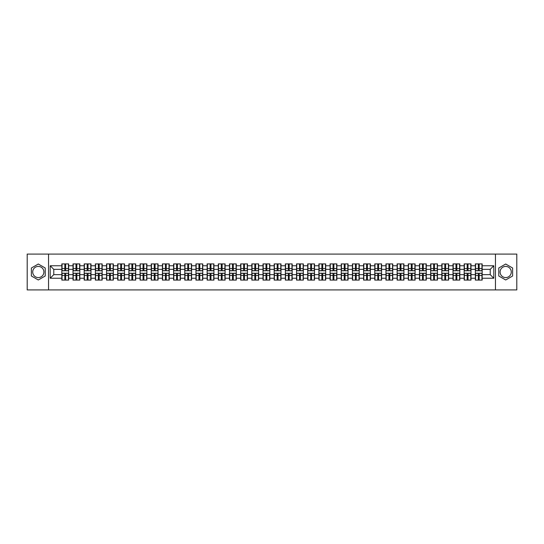 <?xml version="1.0" encoding="UTF-8"?>
<svg xmlns="http://www.w3.org/2000/svg" width="544" height="544" viewBox="0 0 544 544"><rect width="100%" height="100%" fill="white"/><g stroke="black" fill="none" stroke-linecap="round" stroke-linejoin="round"><path stroke-width="0.82" d="M505.696 266.41A5.59 5.59 0 0 0 500.106 272A5.59 5.59 0 0 0 505.696 277.59A5.59 5.59 0 0 0 511.285 272A5.59 5.59 0 0 0 505.696 266.41M38.304 277.59A5.59 5.59 0 0 1 32.715 272A5.59 5.59 0 0 1 38.304 266.41A5.59 5.59 0 0 1 43.894 272A5.59 5.59 0 0 1 38.304 277.59M495.448 289.911L516.8 289.911L516.8 254.089L495.448 254.089L495.448 289.911L48.552 289.911L48.552 254.089L27.2 254.089L27.2 289.911L48.552 289.911M495.448 254.089L48.552 254.089M490.219 274.652L490.219 269.348L482.161 269.348L482.161 274.652L490.219 274.652L493.802 278.236L493.802 265.764L482.161 265.764L482.161 263.901L475.354 263.901L475.354 269.348L470.988 269.348L470.988 274.652L475.354 274.652L475.354 269.348M493.802 278.236L482.161 278.236L482.161 280.099L475.354 280.099L475.354 278.236L470.988 278.236L470.988 280.099L464.182 280.099L464.182 278.236L459.809 278.236L459.809 280.099L453.002 280.099L453.002 278.236L448.63 278.236L448.63 280.099L441.83 280.099L441.83 278.236L437.458 278.236L437.458 280.099L430.651 280.099L430.651 278.236L426.278 278.236L426.278 280.099L419.472 280.099L419.472 278.236L415.106 278.236L415.106 280.099L408.299 280.099L408.299 278.236L403.927 278.236L403.927 280.099L397.12 280.099L397.12 278.236L392.754 278.236L392.754 280.099L385.948 280.099L385.948 278.236L381.575 278.236L381.575 280.099L374.768 280.099L374.768 278.236L370.403 278.236L370.403 280.099L363.596 280.099L363.596 278.236L359.224 278.236L359.224 280.099L352.417 280.099L352.417 278.236L348.044 278.236L348.044 280.099L341.244 280.099L341.244 278.236L336.872 278.236L336.872 280.099L330.065 280.099L330.065 278.236L325.693 278.236L325.693 280.099L318.893 280.099L318.893 278.236L314.52 278.236L314.52 280.099L307.714 280.099L307.714 278.236L303.341 278.236L303.341 280.099L296.534 280.099L296.534 278.236L292.169 278.236L292.169 280.099L285.362 280.099L285.362 278.236L280.99 278.236L280.99 280.099L274.183 280.099L274.183 278.236L269.817 278.236L269.817 280.099L263.01 280.099L263.01 278.236L258.638 278.236L258.638 280.099L251.831 280.099L251.831 278.236L247.466 278.236L247.466 280.099L240.659 280.099L240.659 278.236L236.286 278.236L236.286 280.099L229.48 280.099L229.48 278.236L225.107 278.236L225.107 280.099L218.307 280.099L218.307 278.236L213.935 278.236L213.935 280.099L207.128 280.099L207.128 278.236L202.756 278.236L202.756 280.099L195.956 280.099L195.956 278.236L191.583 278.236L191.583 280.099L184.776 280.099L184.776 278.236L180.404 278.236L180.404 280.099L173.597 280.099L173.597 278.236L169.232 278.236L169.232 280.099L162.425 280.099L162.425 278.236L158.052 278.236L158.052 280.099L151.246 280.099L151.246 278.236L146.88 278.236L146.88 280.099L140.073 280.099L140.073 278.236L135.701 278.236L135.701 280.099L128.894 280.099L128.894 278.236L124.528 278.236L124.528 280.099L117.722 280.099L117.722 278.236L113.349 278.236L113.349 280.099L106.542 280.099L106.542 278.236L102.17 278.236L102.17 280.099L95.37 280.099L95.37 278.236L90.998 278.236L90.998 280.099L84.191 280.099L84.191 278.236L79.818 278.236L79.818 280.099L73.012 280.099L73.012 278.236L68.646 278.236L68.646 280.099L61.839 280.099L61.839 278.236L50.198 278.236L50.198 265.764L61.839 265.764L61.839 269.348L53.781 269.348L53.781 274.652L61.839 274.652L61.839 269.348M475.354 265.764L470.988 265.764L470.988 263.901L464.182 263.901L464.182 265.764L459.809 265.764L459.809 263.901L453.002 263.901L453.002 265.764L448.63 265.764L448.63 263.901L441.83 263.901L441.83 265.764L437.458 265.764L437.458 263.901L430.651 263.901L430.651 265.764L426.278 265.764L426.278 263.901L419.472 263.901L419.472 265.764L415.106 265.764L415.106 263.901L408.299 263.901L408.299 265.764L403.927 265.764L403.927 263.901L397.12 263.901L397.12 265.764L392.754 265.764L392.754 263.901L385.948 263.901L385.948 265.764L381.575 265.764L381.575 263.901L374.768 263.901L374.768 265.764L370.403 265.764L370.403 263.901L363.596 263.901L363.596 265.764L359.224 265.764L359.224 263.901L352.417 263.901L352.417 265.764L348.044 265.764L348.044 263.901L341.244 263.901L341.244 265.764L336.872 265.764L336.872 263.901L330.065 263.901L330.065 265.764L325.693 265.764L325.693 263.901L318.893 263.901L318.893 265.764L314.52 265.764L314.52 263.901L307.714 263.901L307.714 265.764L303.341 265.764L303.341 263.901L296.534 263.901L296.534 265.764L292.169 265.764L292.169 263.901L285.362 263.901L285.362 265.764L280.99 265.764L280.99 263.901L274.183 263.901L274.183 265.764L269.817 265.764L269.817 263.901L263.01 263.901L263.01 265.764L258.638 265.764L258.638 263.901L251.831 263.901L251.831 265.764L247.466 265.764L247.466 263.901L240.659 263.901L240.659 265.764L236.286 265.764L236.286 263.901L229.48 263.901L229.48 265.764L225.107 265.764L225.107 263.901L218.307 263.901L218.307 265.764L213.935 265.764L213.935 263.901L207.128 263.901L207.128 265.764L202.756 265.764L202.756 263.901L195.956 263.901L195.956 265.764L191.583 265.764L191.583 263.901L184.776 263.901L184.776 265.764L180.404 265.764L180.404 263.901L173.597 263.901L173.597 265.764L169.232 265.764L169.232 263.901L162.425 263.901L162.425 265.764L158.052 265.764L158.052 263.901L151.246 263.901L151.246 265.764L146.88 265.764L146.88 263.901L140.073 263.901L140.073 265.764L135.701 265.764L135.701 263.901L128.894 263.901L128.894 265.764L124.528 265.764L124.528 263.901L117.722 263.901L117.722 265.764L113.349 265.764L113.349 263.901L106.542 263.901L106.542 265.764L102.17 265.764L102.17 263.901L95.37 263.901L95.37 265.764L90.998 265.764L90.998 263.901L84.191 263.901L84.191 265.764L79.818 265.764L79.818 263.901L73.012 263.901L73.012 265.764L68.646 265.764L68.646 263.901L61.839 263.901L61.839 265.764M475.354 274.652L475.354 278.236M470.988 274.652L470.988 278.236M470.988 265.764L470.988 269.348M459.809 274.652L464.182 274.652L464.182 269.348L459.809 269.348L459.809 278.236M464.182 274.652L464.182 278.236M464.182 265.764L464.182 269.348M459.809 265.764L459.809 269.348M448.63 274.652L453.002 274.652L453.002 269.348L448.63 269.348L448.63 278.236M453.002 274.652L453.002 278.236M453.002 265.764L453.002 269.348M448.63 265.764L448.63 269.348M437.458 274.652L441.83 274.652L441.83 269.348L437.458 269.348L437.458 278.236M441.83 274.652L441.83 278.236M441.83 265.764L441.83 269.348M437.458 265.764L437.458 269.348M426.278 274.652L430.651 274.652L430.651 269.348L426.278 269.348L426.278 278.236M430.651 274.652L430.651 278.236M430.651 265.764L430.651 269.348M426.278 265.764L426.278 269.348M415.106 274.652L419.472 274.652L419.472 269.348L415.106 269.348L415.106 278.236M419.472 274.652L419.472 278.236M419.472 265.764L419.472 269.348M415.106 265.764L415.106 269.348M403.927 274.652L408.299 274.652L408.299 269.348L403.927 269.348L403.927 278.236M408.299 274.652L408.299 278.236M408.299 265.764L408.299 269.348M403.927 265.764L403.927 269.348M392.754 274.652L397.12 274.652L397.12 269.348L392.754 269.348L392.754 278.236M397.12 274.652L397.12 278.236M397.12 265.764L397.12 269.348M392.754 265.764L392.754 269.348M381.575 274.652L385.948 274.652L385.948 269.348L381.575 269.348L381.575 278.236M385.948 274.652L385.948 278.236M385.948 265.764L385.948 269.348M381.575 265.764L381.575 269.348M370.403 274.652L374.768 274.652L374.768 269.348L370.403 269.348L370.403 278.236M374.768 274.652L374.768 278.236M374.768 265.764L374.768 269.348M370.403 265.764L370.403 269.348M359.224 274.652L363.596 274.652L363.596 269.348L359.224 269.348L359.224 278.236M363.596 274.652L363.596 278.236M363.596 265.764L363.596 269.348M359.224 265.764L359.224 269.348M348.044 274.652L352.417 274.652L352.417 269.348L348.044 269.348L348.044 278.236M352.417 274.652L352.417 278.236M352.417 265.764L352.417 269.348M348.044 265.764L348.044 269.348M336.872 274.652L341.244 274.652L341.244 269.348L336.872 269.348L336.872 278.236M341.244 274.652L341.244 278.236M341.244 265.764L341.244 269.348M336.872 265.764L336.872 269.348M325.693 274.652L330.065 274.652L330.065 269.348L325.693 269.348L325.693 278.236M330.065 274.652L330.065 278.236M330.065 265.764L330.065 269.348M325.693 265.764L325.693 269.348M314.52 274.652L318.893 274.652L318.893 269.348L314.52 269.348L314.52 278.236M318.893 274.652L318.893 278.236M318.893 265.764L318.893 269.348M314.52 265.764L314.52 269.348M303.341 274.652L307.714 274.652L307.714 269.348L303.341 269.348L303.341 278.236M307.714 274.652L307.714 278.236M307.714 265.764L307.714 269.348M303.341 265.764L303.341 269.348M292.169 274.652L296.534 274.652L296.534 269.348L292.169 269.348L292.169 278.236M296.534 274.652L296.534 278.236M296.534 265.764L296.534 269.348M292.169 265.764L292.169 269.348M280.99 274.652L285.362 274.652L285.362 269.348L280.99 269.348L280.99 278.236M285.362 274.652L285.362 278.236M285.362 265.764L285.362 269.348M280.99 265.764L280.99 269.348M269.817 274.652L274.183 274.652L274.183 269.348L269.817 269.348L269.817 278.236M274.183 274.652L274.183 278.236M274.183 265.764L274.183 269.348M269.817 265.764L269.817 269.348M258.638 274.652L263.01 274.652L263.01 269.348L258.638 269.348L258.638 278.236M263.01 274.652L263.01 278.236M263.01 265.764L263.01 269.348M258.638 265.764L258.638 269.348M247.466 274.652L251.831 274.652L251.831 269.348L247.466 269.348L247.466 278.236M251.831 274.652L251.831 278.236M251.831 265.764L251.831 269.348M247.466 265.764L247.466 269.348M236.286 274.652L240.659 274.652L240.659 269.348L236.286 269.348L236.286 278.236M240.659 274.652L240.659 278.236M240.659 265.764L240.659 269.348M236.286 265.764L236.286 269.348M225.107 274.652L229.48 274.652L229.48 269.348L225.107 269.348L225.107 278.236M229.48 274.652L229.48 278.236M229.48 265.764L229.48 269.348M225.107 265.764L225.107 269.348M213.935 274.652L218.307 274.652L218.307 269.348L213.935 269.348L213.935 278.236M218.307 274.652L218.307 278.236M218.307 265.764L218.307 269.348M213.935 265.764L213.935 269.348M202.756 274.652L207.128 274.652L207.128 269.348L202.756 269.348L202.756 278.236M207.128 274.652L207.128 278.236M207.128 265.764L207.128 269.348M202.756 265.764L202.756 269.348M191.583 274.652L195.956 274.652L195.956 269.348L191.583 269.348L191.583 278.236M195.956 274.652L195.956 278.236M195.956 265.764L195.956 269.348M191.583 265.764L191.583 269.348M180.404 274.652L184.776 274.652L184.776 269.348L180.404 269.348L180.404 278.236M184.776 274.652L184.776 278.236M184.776 265.764L184.776 269.348M180.404 265.764L180.404 269.348M169.232 274.652L173.597 274.652L173.597 269.348L169.232 269.348L169.232 278.236M173.597 274.652L173.597 278.236M173.597 265.764L173.597 269.348M169.232 265.764L169.232 269.348M158.052 274.652L162.425 274.652L162.425 269.348L158.052 269.348L158.052 278.236M162.425 274.652L162.425 278.236M162.425 265.764L162.425 269.348M158.052 265.764L158.052 269.348M146.88 274.652L151.246 274.652L151.246 269.348L146.88 269.348L146.88 278.236M151.246 274.652L151.246 278.236M151.246 265.764L151.246 269.348M146.88 265.764L146.88 269.348M135.701 274.652L140.073 274.652L140.073 269.348L135.701 269.348L135.701 278.236M140.073 274.652L140.073 278.236M140.073 265.764L140.073 269.348M135.701 265.764L135.701 269.348M124.528 274.652L128.894 274.652L128.894 269.348L124.528 269.348L124.528 278.236M128.894 274.652L128.894 278.236M128.894 265.764L128.894 269.348M124.528 265.764L124.528 269.348M113.349 274.652L117.722 274.652L117.722 269.348L113.349 269.348L113.349 278.236M117.722 274.652L117.722 278.236M117.722 265.764L117.722 269.348M113.349 265.764L113.349 269.348M102.17 274.652L106.542 274.652L106.542 269.348L102.17 269.348L102.17 278.236M106.542 274.652L106.542 278.236M106.542 265.764L106.542 269.348M102.17 265.764L102.17 269.348M90.998 274.652L95.37 274.652L95.37 269.348L90.998 269.348L90.998 278.236M95.37 274.652L95.37 278.236M95.37 265.764L95.37 269.348M90.998 265.764L90.998 269.348M79.818 274.652L84.191 274.652L84.191 269.348L79.818 269.348L79.818 278.236M84.191 274.652L84.191 278.236M84.191 265.764L84.191 269.348M79.818 265.764L79.818 269.348M68.646 274.652L73.012 274.652L73.012 269.348L68.646 269.348L68.646 278.236M73.012 274.652L73.012 278.236M73.012 265.764L73.012 269.348M68.646 265.764L68.646 269.348M61.839 274.652L61.839 278.236M53.781 274.652L50.198 278.236M50.198 265.764L53.781 269.348M482.161 274.652L482.161 278.236M482.161 265.764L482.161 269.348M493.802 265.764L490.219 269.348M38.304 264.017L31.389 268.008L31.389 275.992L38.304 279.983L45.22 275.992L45.22 268.008L38.304 264.017M498.78 275.992L505.696 279.983L512.611 275.992L512.611 268.008L505.696 264.017L498.78 268.008L498.78 275.992M68.428 263.901L68.428 270.783L65.674 270.783L65.674 263.901M64.811 263.901L64.811 270.783L62.057 270.783L62.057 263.901M64.811 264.833L65.674 264.833M65.674 267.485L64.811 267.485M62.057 280.099L62.057 273.217L64.811 273.217L64.811 280.099M65.674 280.099L65.674 273.217L68.428 273.217L68.428 280.099M65.674 279.167L64.811 279.167M64.811 276.515L65.674 276.515M79.608 263.901L79.608 270.783L76.847 270.783L76.847 263.901M75.99 263.901L75.99 270.783L73.229 270.783L73.229 263.901M75.99 264.833L76.847 264.833M76.847 267.485L75.99 267.485M90.78 263.901L90.78 270.783L88.026 270.783L88.026 263.901M87.162 263.901L87.162 270.783L84.408 270.783L84.408 263.901M87.162 264.833L88.026 264.833M88.026 267.485L87.162 267.485M101.959 263.901L101.959 270.783L99.198 270.783L99.198 263.901M98.342 263.901L98.342 270.783L95.581 270.783L95.581 263.901M98.342 264.833L99.198 264.833M99.198 267.485L98.342 267.485M113.132 263.901L113.132 270.783L110.378 270.783L110.378 263.901M109.514 263.901L109.514 270.783L106.76 270.783L106.76 263.901M109.514 264.833L110.378 264.833M110.378 267.485L109.514 267.485M124.311 263.901L124.311 270.783L121.55 270.783L121.55 263.901M120.693 263.901L120.693 270.783L117.932 270.783L117.932 263.901M120.693 264.833L121.55 264.833M121.55 267.485L120.693 267.485M73.229 280.099L73.229 273.217L75.99 273.217L75.99 280.099M76.847 280.099L76.847 273.217L79.608 273.217L79.608 280.099M76.847 279.167L75.99 279.167M75.99 276.515L76.847 276.515M84.408 280.099L84.408 273.217L87.162 273.217L87.162 280.099M88.026 280.099L88.026 273.217L90.78 273.217L90.78 280.099M88.026 279.167L87.162 279.167M87.162 276.515L88.026 276.515M95.581 280.099L95.581 273.217L98.342 273.217L98.342 280.099M99.198 280.099L99.198 273.217L101.959 273.217L101.959 280.099M99.198 279.167L98.342 279.167M98.342 276.515L99.198 276.515M106.76 280.099L106.76 273.217L109.514 273.217L109.514 280.099M110.378 280.099L110.378 273.217L113.132 273.217L113.132 280.099M110.378 279.167L109.514 279.167M109.514 276.515L110.378 276.515M117.932 280.099L117.932 273.217L120.693 273.217L120.693 280.099M121.55 280.099L121.55 273.217L124.311 273.217L124.311 280.099M121.55 279.167L120.693 279.167M120.693 276.515L121.55 276.515M135.483 263.901L135.483 270.783L132.729 270.783L132.729 263.901M131.866 263.901L131.866 270.783L129.112 270.783L129.112 263.901M131.866 264.833L132.729 264.833M132.729 267.485L131.866 267.485M129.112 280.099L129.112 273.217L131.866 273.217L131.866 280.099M132.729 280.099L132.729 273.217L135.483 273.217L135.483 280.099M132.729 279.167L131.866 279.167M131.866 276.515L132.729 276.515M146.662 263.901L146.662 270.783L143.902 270.783L143.902 263.901M143.045 263.901L143.045 270.783L140.284 270.783L140.284 263.901M143.045 264.833L143.902 264.833M143.902 267.485L143.045 267.485M140.284 280.099L140.284 273.217L143.045 273.217L143.045 280.099M143.902 280.099L143.902 273.217L146.662 273.217L146.662 280.099M143.902 279.167L143.045 279.167M143.045 276.515L143.902 276.515M157.842 263.901L157.842 270.783L155.081 270.783L155.081 263.901M154.224 263.901L154.224 270.783L151.463 270.783L151.463 263.901M154.224 264.833L155.081 264.833M155.081 267.485L154.224 267.485M151.463 280.099L151.463 273.217L154.224 273.217L154.224 280.099M155.081 280.099L155.081 273.217L157.842 273.217L157.842 280.099M155.081 279.167L154.224 279.167M154.224 276.515L155.081 276.515M169.014 263.901L169.014 270.783L166.26 270.783L166.26 263.901M165.396 263.901L165.396 270.783L162.636 270.783L162.636 263.901M165.396 264.833L166.26 264.833M166.26 267.485L165.396 267.485M162.636 280.099L162.636 273.217L165.396 273.217L165.396 280.099M166.26 280.099L166.26 273.217L169.014 273.217L169.014 280.099M166.26 279.167L165.396 279.167M165.396 276.515L166.26 276.515M180.193 263.901L180.193 270.783L177.432 270.783L177.432 263.901M176.576 263.901L176.576 270.783L173.815 270.783L173.815 263.901M176.576 264.833L177.432 264.833M177.432 267.485L176.576 267.485M173.815 280.099L173.815 273.217L176.576 273.217L176.576 280.099M177.432 280.099L177.432 273.217L180.193 273.217L180.193 280.099M177.432 279.167L176.576 279.167M176.576 276.515L177.432 276.515M191.366 263.901L191.366 270.783L188.612 270.783L188.612 263.901M187.748 263.901L187.748 270.783L184.994 270.783L184.994 263.901M187.748 264.833L188.612 264.833M188.612 267.485L187.748 267.485M184.994 280.099L184.994 273.217L187.748 273.217L187.748 280.099M188.612 280.099L188.612 273.217L191.366 273.217L191.366 280.099M188.612 279.167L187.748 279.167M187.748 276.515L188.612 276.515M202.545 263.901L202.545 270.783L199.784 270.783L199.784 263.901M198.927 263.901L198.927 270.783L196.166 270.783L196.166 263.901M198.927 264.833L199.784 264.833M199.784 267.485L198.927 267.485M196.166 280.099L196.166 273.217L198.927 273.217L198.927 280.099M199.784 280.099L199.784 273.217L202.545 273.217L202.545 280.099M199.784 279.167L198.927 279.167M198.927 276.515L199.784 276.515M213.717 263.901L213.717 270.783L210.963 270.783L210.963 263.901M210.1 263.901L210.1 270.783L207.346 270.783L207.346 263.901M210.1 264.833L210.963 264.833M210.963 267.485L210.1 267.485M207.346 280.099L207.346 273.217L210.1 273.217L210.1 280.099M210.963 280.099L210.963 273.217L213.717 273.217L213.717 280.099M210.963 279.167L210.1 279.167M210.1 276.515L210.963 276.515M224.896 263.901L224.896 270.783L222.136 270.783L222.136 263.901M221.279 263.901L221.279 270.783L218.518 270.783L218.518 263.901M221.279 264.833L222.136 264.833M222.136 267.485L221.279 267.485M218.518 280.099L218.518 273.217L221.279 273.217L221.279 280.099M222.136 280.099L222.136 273.217L224.896 273.217L224.896 280.099M222.136 279.167L221.279 279.167M221.279 276.515L222.136 276.515M236.069 263.901L236.069 270.783L233.315 270.783L233.315 263.901M232.451 263.901L232.451 270.783L229.697 270.783L229.697 263.901M232.451 264.833L233.315 264.833M233.315 267.485L232.451 267.485M229.697 280.099L229.697 273.217L232.451 273.217L232.451 280.099M233.315 280.099L233.315 273.217L236.069 273.217L236.069 280.099M233.315 279.167L232.451 279.167M232.451 276.515L233.315 276.515M247.248 263.901L247.248 270.783L244.487 270.783L244.487 263.901M243.63 263.901L243.63 270.783L240.87 270.783L240.87 263.901M243.63 264.833L244.487 264.833M244.487 267.485L243.63 267.485M240.87 280.099L240.87 273.217L243.63 273.217L243.63 280.099M244.487 280.099L244.487 273.217L247.248 273.217L247.248 280.099M244.487 279.167L243.63 279.167M243.63 276.515L244.487 276.515M258.427 263.901L258.427 270.783L255.666 270.783L255.666 263.901M254.803 263.901L254.803 270.783L252.049 270.783L252.049 263.901M254.803 264.833L255.666 264.833M255.666 267.485L254.803 267.485M252.049 280.099L252.049 273.217L254.803 273.217L254.803 280.099M255.666 280.099L255.666 273.217L258.427 273.217L258.427 280.099M255.666 279.167L254.803 279.167M254.803 276.515L255.666 276.515M269.6 263.901L269.6 270.783L266.839 270.783L266.839 263.901M265.982 263.901L265.982 270.783L263.221 270.783L263.221 263.901M265.982 264.833L266.839 264.833M266.839 267.485L265.982 267.485M263.221 280.099L263.221 273.217L265.982 273.217L265.982 280.099M266.839 280.099L266.839 273.217L269.6 273.217L269.6 280.099M266.839 279.167L265.982 279.167M265.982 276.515L266.839 276.515M280.779 263.901L280.779 270.783L278.018 270.783L278.018 263.901M277.161 263.901L277.161 270.783L274.4 270.783L274.4 263.901M277.161 264.833L278.018 264.833M278.018 267.485L277.161 267.485M274.4 280.099L274.4 273.217L277.161 273.217L277.161 280.099M278.018 280.099L278.018 273.217L280.779 273.217L280.779 280.099M278.018 279.167L277.161 279.167M277.161 276.515L278.018 276.515M291.951 263.901L291.951 270.783L289.197 270.783L289.197 263.901M288.334 263.901L288.334 270.783L285.573 270.783L285.573 263.901M288.334 264.833L289.197 264.833M289.197 267.485L288.334 267.485M285.573 280.099L285.573 273.217L288.334 273.217L288.334 280.099M289.197 280.099L289.197 273.217L291.951 273.217L291.951 280.099M289.197 279.167L288.334 279.167M288.334 276.515L289.197 276.515M303.13 263.901L303.13 270.783L300.37 270.783L300.37 263.901M299.513 263.901L299.513 270.783L296.752 270.783L296.752 263.901M299.513 264.833L300.37 264.833M300.37 267.485L299.513 267.485M296.752 280.099L296.752 273.217L299.513 273.217L299.513 280.099M300.37 280.099L300.37 273.217L303.13 273.217L303.13 280.099M300.37 279.167L299.513 279.167M299.513 276.515L300.37 276.515M314.303 263.901L314.303 270.783L311.549 270.783L311.549 263.901M310.685 263.901L310.685 270.783L307.931 270.783L307.931 263.901M310.685 264.833L311.549 264.833M311.549 267.485L310.685 267.485M307.931 280.099L307.931 273.217L310.685 273.217L310.685 280.099M311.549 280.099L311.549 273.217L314.303 273.217L314.303 280.099M311.549 279.167L310.685 279.167M310.685 276.515L311.549 276.515M325.482 263.901L325.482 270.783L322.721 270.783L322.721 263.901M321.864 263.901L321.864 270.783L319.104 270.783L319.104 263.901M321.864 264.833L322.721 264.833M322.721 267.485L321.864 267.485M319.104 280.099L319.104 273.217L321.864 273.217L321.864 280.099M322.721 280.099L322.721 273.217L325.482 273.217L325.482 280.099M322.721 279.167L321.864 279.167M321.864 276.515L322.721 276.515M336.654 263.901L336.654 270.783L333.9 270.783L333.9 263.901M333.037 263.901L333.037 270.783L330.283 270.783L330.283 263.901M333.037 264.833L333.9 264.833M333.9 267.485L333.037 267.485M330.283 280.099L330.283 273.217L333.037 273.217L333.037 280.099M333.9 280.099L333.9 273.217L336.654 273.217L336.654 280.099M333.9 279.167L333.037 279.167M333.037 276.515L333.9 276.515M347.834 263.901L347.834 270.783L345.073 270.783L345.073 263.901M344.216 263.901L344.216 270.783L341.455 270.783L341.455 263.901M344.216 264.833L345.073 264.833M345.073 267.485L344.216 267.485M341.455 280.099L341.455 273.217L344.216 273.217L344.216 280.099M345.073 280.099L345.073 273.217L347.834 273.217L347.834 280.099M345.073 279.167L344.216 279.167M344.216 276.515L345.073 276.515M359.006 263.901L359.006 270.783L356.252 270.783L356.252 263.901M355.388 263.901L355.388 270.783L352.634 270.783L352.634 263.901M355.388 264.833L356.252 264.833M356.252 267.485L355.388 267.485M352.634 280.099L352.634 273.217L355.388 273.217L355.388 280.099M356.252 280.099L356.252 273.217L359.006 273.217L359.006 280.099M356.252 279.167L355.388 279.167M355.388 276.515L356.252 276.515M370.185 263.901L370.185 270.783L367.424 270.783L367.424 263.901M366.568 263.901L366.568 270.783L363.807 270.783L363.807 263.901M366.568 264.833L367.424 264.833M367.424 267.485L366.568 267.485M363.807 280.099L363.807 273.217L366.568 273.217L366.568 280.099M367.424 280.099L367.424 273.217L370.185 273.217L370.185 280.099M367.424 279.167L366.568 279.167M366.568 276.515L367.424 276.515M381.364 263.901L381.364 270.783L378.604 270.783L378.604 263.901M377.74 263.901L377.74 270.783L374.986 270.783L374.986 263.901M377.74 264.833L378.604 264.833M378.604 267.485L377.74 267.485M374.986 280.099L374.986 273.217L377.74 273.217L377.74 280.099M378.604 280.099L378.604 273.217L381.364 273.217L381.364 280.099M378.604 279.167L377.74 279.167M377.74 276.515L378.604 276.515M392.537 263.901L392.537 270.783L389.776 270.783L389.776 263.901M388.919 263.901L388.919 270.783L386.158 270.783L386.158 263.901M388.919 264.833L389.776 264.833M389.776 267.485L388.919 267.485M386.158 280.099L386.158 273.217L388.919 273.217L388.919 280.099M389.776 280.099L389.776 273.217L392.537 273.217L392.537 280.099M389.776 279.167L388.919 279.167M388.919 276.515L389.776 276.515M403.716 263.901L403.716 270.783L400.955 270.783L400.955 263.901M400.098 263.901L400.098 270.783L397.338 270.783L397.338 263.901M400.098 264.833L400.955 264.833M400.955 267.485L400.098 267.485M397.338 280.099L397.338 273.217L400.098 273.217L400.098 280.099M400.955 280.099L400.955 273.217L403.716 273.217L403.716 280.099M400.955 279.167L400.098 279.167M400.098 276.515L400.955 276.515M414.888 263.901L414.888 270.783L412.134 270.783L412.134 263.901M411.271 263.901L411.271 270.783L408.517 270.783L408.517 263.901M411.271 264.833L412.134 264.833M412.134 267.485L411.271 267.485M408.517 280.099L408.517 273.217L411.271 273.217L411.271 280.099M412.134 280.099L412.134 273.217L414.888 273.217L414.888 280.099M412.134 279.167L411.271 279.167M411.271 276.515L412.134 276.515M426.068 263.901L426.068 270.783L423.307 270.783L423.307 263.901M422.45 263.901L422.45 270.783L419.689 270.783L419.689 263.901M422.45 264.833L423.307 264.833M423.307 267.485L422.45 267.485M419.689 280.099L419.689 273.217L422.45 273.217L422.45 280.099M423.307 280.099L423.307 273.217L426.068 273.217L426.068 280.099M423.307 279.167L422.45 279.167M422.45 276.515L423.307 276.515M437.24 263.901L437.24 270.783L434.486 270.783L434.486 263.901M433.622 263.901L433.622 270.783L430.868 270.783L430.868 263.901M433.622 264.833L434.486 264.833M434.486 267.485L433.622 267.485M430.868 280.099L430.868 273.217L433.622 273.217L433.622 280.099M434.486 280.099L434.486 273.217L437.24 273.217L437.24 280.099M434.486 279.167L433.622 279.167M433.622 276.515L434.486 276.515M448.419 263.901L448.419 270.783L445.658 270.783L445.658 263.901M444.802 263.901L444.802 270.783L442.041 270.783L442.041 263.901M444.802 264.833L445.658 264.833M445.658 267.485L444.802 267.485M442.041 280.099L442.041 273.217L444.802 273.217L444.802 280.099M445.658 280.099L445.658 273.217L448.419 273.217L448.419 280.099M445.658 279.167L444.802 279.167M444.802 276.515L445.658 276.515M459.592 263.901L459.592 270.783L456.838 270.783L456.838 263.901M455.974 263.901L455.974 270.783L453.22 270.783L453.22 263.901M455.974 264.833L456.838 264.833M456.838 267.485L455.974 267.485M453.22 280.099L453.22 273.217L455.974 273.217L455.974 280.099M456.838 280.099L456.838 273.217L459.592 273.217L459.592 280.099M456.838 279.167L455.974 279.167M455.974 276.515L456.838 276.515M470.771 263.901L470.771 270.783L468.01 270.783L468.01 263.901M467.153 263.901L467.153 270.783L464.392 270.783L464.392 263.901M467.153 264.833L468.01 264.833M468.01 267.485L467.153 267.485M464.392 280.099L464.392 273.217L467.153 273.217L467.153 280.099M468.01 280.099L468.01 273.217L470.771 273.217L470.771 280.099M468.01 279.167L467.153 279.167M467.153 276.515L468.01 276.515M481.943 263.901L481.943 270.783L479.189 270.783L479.189 263.901M478.326 263.901L478.326 270.783L475.572 270.783L475.572 263.901M478.326 264.833L479.189 264.833M479.189 267.485L478.326 267.485M475.572 280.099L475.572 273.217L478.326 273.217L478.326 280.099M479.189 280.099L479.189 273.217L481.943 273.217L481.943 280.099M479.189 279.167L478.326 279.167M478.326 276.515L479.189 276.515M64.811 268.573L62.057 268.573M64.811 270.688L62.057 270.688M68.428 268.573L65.674 268.573M68.428 270.688L65.674 270.688M65.674 275.427L68.428 275.427M65.674 273.312L68.428 273.312M62.057 275.427L64.811 275.427M62.057 273.312L64.811 273.312M75.99 268.573L73.229 268.573M75.99 270.688L73.229 270.688M79.608 268.573L76.847 268.573M79.608 270.688L76.847 270.688M87.162 268.573L84.408 268.573M87.162 270.688L84.408 270.688M90.78 268.573L88.026 268.573M90.78 270.688L88.026 270.688M98.342 268.573L95.581 268.573M98.342 270.688L95.581 270.688M101.959 268.573L99.198 268.573M101.959 270.688L99.198 270.688M109.514 268.573L106.76 268.573M109.514 270.688L106.76 270.688M113.132 268.573L110.378 268.573M113.132 270.688L110.378 270.688M120.693 268.573L117.932 268.573M120.693 270.688L117.932 270.688M124.311 268.573L121.55 268.573M124.311 270.688L121.55 270.688M76.847 275.427L79.608 275.427M76.847 273.312L79.608 273.312M73.229 275.427L75.99 275.427M73.229 273.312L75.99 273.312M88.026 275.427L90.78 275.427M88.026 273.312L90.78 273.312M84.408 275.427L87.162 275.427M84.408 273.312L87.162 273.312M99.198 275.427L101.959 275.427M99.198 273.312L101.959 273.312M95.581 275.427L98.342 275.427M95.581 273.312L98.342 273.312M110.378 275.427L113.132 275.427M110.378 273.312L113.132 273.312M106.76 275.427L109.514 275.427M106.76 273.312L109.514 273.312M121.55 275.427L124.311 275.427M121.55 273.312L124.311 273.312M117.932 275.427L120.693 275.427M117.932 273.312L120.693 273.312M131.866 268.573L129.112 268.573M131.866 270.688L129.112 270.688M135.483 268.573L132.729 268.573M135.483 270.688L132.729 270.688M132.729 275.427L135.483 275.427M132.729 273.312L135.483 273.312M129.112 275.427L131.866 275.427M129.112 273.312L131.866 273.312M143.045 268.573L140.284 268.573M143.045 270.688L140.284 270.688M146.662 268.573L143.902 268.573M146.662 270.688L143.902 270.688M143.902 275.427L146.662 275.427M143.902 273.312L146.662 273.312M140.284 275.427L143.045 275.427M140.284 273.312L143.045 273.312M154.224 268.573L151.463 268.573M154.224 270.688L151.463 270.688M157.842 268.573L155.081 268.573M157.842 270.688L155.081 270.688M155.081 275.427L157.842 275.427M155.081 273.312L157.842 273.312M151.463 275.427L154.224 275.427M151.463 273.312L154.224 273.312M165.396 268.573L162.636 268.573M165.396 270.688L162.636 270.688M169.014 268.573L166.26 268.573M169.014 270.688L166.26 270.688M166.26 275.427L169.014 275.427M166.26 273.312L169.014 273.312M162.636 275.427L165.396 275.427M162.636 273.312L165.396 273.312M176.576 268.573L173.815 268.573M176.576 270.688L173.815 270.688M180.193 268.573L177.432 268.573M180.193 270.688L177.432 270.688M177.432 275.427L180.193 275.427M177.432 273.312L180.193 273.312M173.815 275.427L176.576 275.427M173.815 273.312L176.576 273.312M187.748 268.573L184.994 268.573M187.748 270.688L184.994 270.688M191.366 268.573L188.612 268.573M191.366 270.688L188.612 270.688M188.612 275.427L191.366 275.427M188.612 273.312L191.366 273.312M184.994 275.427L187.748 275.427M184.994 273.312L187.748 273.312M198.927 268.573L196.166 268.573M198.927 270.688L196.166 270.688M202.545 268.573L199.784 268.573M202.545 270.688L199.784 270.688M199.784 275.427L202.545 275.427M199.784 273.312L202.545 273.312M196.166 275.427L198.927 275.427M196.166 273.312L198.927 273.312M210.1 268.573L207.346 268.573M210.1 270.688L207.346 270.688M213.717 268.573L210.963 268.573M213.717 270.688L210.963 270.688M210.963 275.427L213.717 275.427M210.963 273.312L213.717 273.312M207.346 275.427L210.1 275.427M207.346 273.312L210.1 273.312M221.279 268.573L218.518 268.573M221.279 270.688L218.518 270.688M224.896 268.573L222.136 268.573M224.896 270.688L222.136 270.688M222.136 275.427L224.896 275.427M222.136 273.312L224.896 273.312M218.518 275.427L221.279 275.427M218.518 273.312L221.279 273.312M232.451 268.573L229.697 268.573M232.451 270.688L229.697 270.688M236.069 268.573L233.315 268.573M236.069 270.688L233.315 270.688M233.315 275.427L236.069 275.427M233.315 273.312L236.069 273.312M229.697 275.427L232.451 275.427M229.697 273.312L232.451 273.312M243.63 268.573L240.87 268.573M243.63 270.688L240.87 270.688M247.248 268.573L244.487 268.573M247.248 270.688L244.487 270.688M244.487 275.427L247.248 275.427M244.487 273.312L247.248 273.312M240.87 275.427L243.63 275.427M240.87 273.312L243.63 273.312M254.803 268.573L252.049 268.573M254.803 270.688L252.049 270.688M258.427 268.573L255.666 268.573M258.427 270.688L255.666 270.688M255.666 275.427L258.427 275.427M255.666 273.312L258.427 273.312M252.049 275.427L254.803 275.427M252.049 273.312L254.803 273.312M265.982 268.573L263.221 268.573M265.982 270.688L263.221 270.688M269.6 268.573L266.839 268.573M269.6 270.688L266.839 270.688M266.839 275.427L269.6 275.427M266.839 273.312L269.6 273.312M263.221 275.427L265.982 275.427M263.221 273.312L265.982 273.312M277.161 268.573L274.4 268.573M277.161 270.688L274.4 270.688M280.779 268.573L278.018 268.573M280.779 270.688L278.018 270.688M278.018 275.427L280.779 275.427M278.018 273.312L280.779 273.312M274.4 275.427L277.161 275.427M274.4 273.312L277.161 273.312M288.334 268.573L285.573 268.573M288.334 270.688L285.573 270.688M291.951 268.573L289.197 268.573M291.951 270.688L289.197 270.688M289.197 275.427L291.951 275.427M289.197 273.312L291.951 273.312M285.573 275.427L288.334 275.427M285.573 273.312L288.334 273.312M299.513 268.573L296.752 268.573M299.513 270.688L296.752 270.688M303.13 268.573L300.37 268.573M303.13 270.688L300.37 270.688M300.37 275.427L303.13 275.427M300.37 273.312L303.13 273.312M296.752 275.427L299.513 275.427M296.752 273.312L299.513 273.312M310.685 268.573L307.931 268.573M310.685 270.688L307.931 270.688M314.303 268.573L311.549 268.573M314.303 270.688L311.549 270.688M311.549 275.427L314.303 275.427M311.549 273.312L314.303 273.312M307.931 275.427L310.685 275.427M307.931 273.312L310.685 273.312M321.864 268.573L319.104 268.573M321.864 270.688L319.104 270.688M325.482 268.573L322.721 268.573M325.482 270.688L322.721 270.688M322.721 275.427L325.482 275.427M322.721 273.312L325.482 273.312M319.104 275.427L321.864 275.427M319.104 273.312L321.864 273.312M333.037 268.573L330.283 268.573M333.037 270.688L330.283 270.688M336.654 268.573L333.9 268.573M336.654 270.688L333.9 270.688M333.9 275.427L336.654 275.427M333.9 273.312L336.654 273.312M330.283 275.427L333.037 275.427M330.283 273.312L333.037 273.312M344.216 268.573L341.455 268.573M344.216 270.688L341.455 270.688M347.834 268.573L345.073 268.573M347.834 270.688L345.073 270.688M345.073 275.427L347.834 275.427M345.073 273.312L347.834 273.312M341.455 275.427L344.216 275.427M341.455 273.312L344.216 273.312M355.388 268.573L352.634 268.573M355.388 270.688L352.634 270.688M359.006 268.573L356.252 268.573M359.006 270.688L356.252 270.688M356.252 275.427L359.006 275.427M356.252 273.312L359.006 273.312M352.634 275.427L355.388 275.427M352.634 273.312L355.388 273.312M366.568 268.573L363.807 268.573M366.568 270.688L363.807 270.688M370.185 268.573L367.424 268.573M370.185 270.688L367.424 270.688M367.424 275.427L370.185 275.427M367.424 273.312L370.185 273.312M363.807 275.427L366.568 275.427M363.807 273.312L366.568 273.312M377.74 268.573L374.986 268.573M377.74 270.688L374.986 270.688M381.364 268.573L378.604 268.573M381.364 270.688L378.604 270.688M378.604 275.427L381.364 275.427M378.604 273.312L381.364 273.312M374.986 275.427L377.74 275.427M374.986 273.312L377.74 273.312M388.919 268.573L386.158 268.573M388.919 270.688L386.158 270.688M392.537 268.573L389.776 268.573M392.537 270.688L389.776 270.688M389.776 275.427L392.537 275.427M389.776 273.312L392.537 273.312M386.158 275.427L388.919 275.427M386.158 273.312L388.919 273.312M400.098 268.573L397.338 268.573M400.098 270.688L397.338 270.688M403.716 268.573L400.955 268.573M403.716 270.688L400.955 270.688M400.955 275.427L403.716 275.427M400.955 273.312L403.716 273.312M397.338 275.427L400.098 275.427M397.338 273.312L400.098 273.312M411.271 268.573L408.517 268.573M411.271 270.688L408.517 270.688M414.888 268.573L412.134 268.573M414.888 270.688L412.134 270.688M412.134 275.427L414.888 275.427M412.134 273.312L414.888 273.312M408.517 275.427L411.271 275.427M408.517 273.312L411.271 273.312M422.45 268.573L419.689 268.573M422.45 270.688L419.689 270.688M426.068 268.573L423.307 268.573M426.068 270.688L423.307 270.688M423.307 275.427L426.068 275.427M423.307 273.312L426.068 273.312M419.689 275.427L422.45 275.427M419.689 273.312L422.45 273.312M433.622 268.573L430.868 268.573M433.622 270.688L430.868 270.688M437.24 268.573L434.486 268.573M437.24 270.688L434.486 270.688M434.486 275.427L437.24 275.427M434.486 273.312L437.24 273.312M430.868 275.427L433.622 275.427M430.868 273.312L433.622 273.312M444.802 268.573L442.041 268.573M444.802 270.688L442.041 270.688M448.419 268.573L445.658 268.573M448.419 270.688L445.658 270.688M445.658 275.427L448.419 275.427M445.658 273.312L448.419 273.312M442.041 275.427L444.802 275.427M442.041 273.312L444.802 273.312M455.974 268.573L453.22 268.573M455.974 270.688L453.22 270.688M459.592 268.573L456.838 268.573M459.592 270.688L456.838 270.688M456.838 275.427L459.592 275.427M456.838 273.312L459.592 273.312M453.22 275.427L455.974 275.427M453.22 273.312L455.974 273.312M467.153 268.573L464.392 268.573M467.153 270.688L464.392 270.688M470.771 268.573L468.01 268.573M470.771 270.688L468.01 270.688M468.01 275.427L470.771 275.427M468.01 273.312L470.771 273.312M464.392 275.427L467.153 275.427M464.392 273.312L467.153 273.312M478.326 268.573L475.572 268.573M478.326 270.688L475.572 270.688M481.943 268.573L479.189 268.573M481.943 270.688L479.189 270.688M479.189 275.427L481.943 275.427M479.189 273.312L481.943 273.312M475.572 275.427L478.326 275.427M475.572 273.312L478.326 273.312"/></g></svg>
